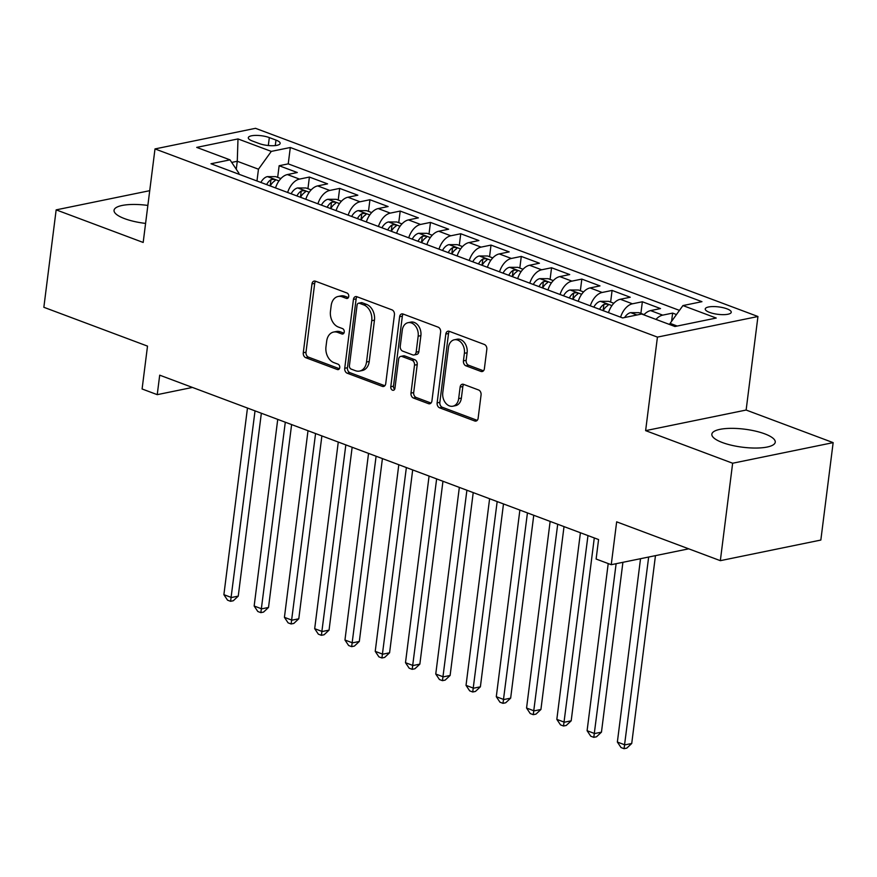 <?xml version="1.0" encoding="UTF-8"?>
<svg xmlns="http://www.w3.org/2000/svg" width="877" height="877" viewBox="0 0 877 877"><rect width="100%" height="100%" fill="white"/><g stroke="black" fill="none" stroke-linecap="round" stroke-linejoin="round"><path stroke-width="1.32" d="M348.739 296.47A2.817 2.072 -101.6 0 0 347.007 293.017L315.435 281.199A4.023 2.96 -101.6 0 0 314.141 281.078A4.023 2.96 -101.6 0 0 311.982 283.907L303.278 352.762A4.023 2.96 -101.6 0 0 305.766 357.695L337.338 369.524A2.817 2.072 -101.6 0 0 338.237 369.601A2.817 2.072 -101.6 0 0 339.75 367.627A2.817 2.072 -101.6 0 0 338.018 364.163L333.929 362.639A12.87 9.472 -101.6 0 1 325.97 346.832L326.693 341.098A12.87 9.472 -101.6 0 1 333.611 332.054A12.87 9.472 -101.6 0 1 337.744 332.416L341.833 333.951A2.817 2.072 -101.6 0 0 342.732 334.027A2.817 2.072 -101.6 0 0 344.244 332.054A2.817 2.072 -101.6 0 0 342.512 328.59L338.423 327.066A12.87 9.472 -101.6 0 1 330.465 311.258L331.188 305.525A12.87 9.472 -101.6 0 1 338.105 296.481A12.87 9.472 -101.6 0 1 342.238 296.843L346.327 298.377A2.817 2.072 -101.6 0 0 347.226 298.454A2.817 2.072 -101.6 0 0 348.739 296.47M764.733 433.852A31.956 9.077 7.2 0 0 731.144 428.349A31.956 9.077 7.2 0 0 711.85 434.192A31.956 9.077 7.2 0 0 722.363 442.534A31.956 9.077 7.2 0 0 755.952 448.048A31.956 9.077 7.2 0 0 775.246 442.194A31.956 9.077 7.2 0 0 764.733 433.852M147.851 205.426A31.956 9.077 7.2 0 0 114.054 210.294A31.956 9.077 7.2 0 0 124.567 218.636A31.956 9.077 7.2 0 0 145.582 223.416M726.945 308.825A13.111 3.727 7.2 0 0 713.154 306.566A13.111 3.727 7.2 0 0 705.24 308.967A13.111 3.727 7.2 0 0 709.559 312.387A13.111 3.727 7.2 0 0 723.339 314.657A13.111 3.727 7.2 0 0 731.254 312.256A13.111 3.727 7.2 0 0 726.945 308.825M480.925 371.42A4.023 2.96 -101.6 0 0 482.218 371.541A4.023 2.96 -101.6 0 0 484.378 368.713L486.823 349.397A4.023 2.96 -101.6 0 0 484.334 344.453L449.276 331.32A4.023 2.96 -101.6 0 0 447.983 331.21A4.023 2.96 -101.6 0 0 445.823 334.038L437.13 402.894A4.023 2.96 -101.6 0 0 439.618 407.827L474.665 420.96A4.023 2.96 -101.6 0 0 475.959 421.07A4.023 2.96 -101.6 0 0 478.129 418.252L481.067 394.913A4.023 2.96 -101.6 0 0 478.59 389.98L463.582 384.356A4.023 2.96 -101.6 0 0 462.289 384.247A4.023 2.96 -101.6 0 0 460.129 387.064L458.66 398.64A10.754 7.915 -101.6 0 1 452.883 406.204A10.754 7.915 -101.6 0 1 442.775 392.688L448.498 347.358A10.754 7.915 -101.6 0 1 454.286 339.794A10.754 7.915 -101.6 0 1 464.393 353.31L463.44 360.864A4.023 2.96 -101.6 0 0 465.928 365.808L480.925 371.42L483.359 370.927M149.715 190.682L56.161 209.866L43.85 307.29L147.511 346.119L142.096 388.982L157.235 394.65L159.702 375.17L598.574 539.552L596.119 559.033L611.247 564.7L688.719 548.827M732.646 463.231L833.15 442.633L746.13 410.041L645.625 430.64L732.646 463.231L720.335 560.666L616.663 521.837L611.247 564.7M645.625 430.64L657.432 337.108L154.999 148.926L255.503 128.316L757.947 316.509L657.432 337.108M56.161 209.866L143.181 242.458L154.999 148.926M394.431 314.788A4.023 2.96 -101.6 0 0 391.942 309.844L356.884 296.722A4.023 2.96 -101.6 0 0 355.591 296.601A4.023 2.96 -101.6 0 0 353.431 299.43L344.727 368.285A4.023 2.96 -101.6 0 0 347.215 373.218L382.273 386.351A4.023 2.96 -101.6 0 0 383.567 386.472A4.023 2.96 -101.6 0 0 385.727 383.644L394.431 314.788M403.08 314.021L438.138 327.154A4.023 2.96 -101.6 0 1 440.627 332.087L431.922 400.942A4.023 2.96 -101.6 0 1 429.763 403.771A4.023 2.96 -101.6 0 1 428.469 403.661L413.473 398.037A4.023 2.96 -101.6 0 1 410.984 393.104L414.503 365.172A4.023 2.96 -101.6 0 0 412.026 360.239L402.072 356.511A4.023 2.96 -101.6 0 0 400.778 356.391A4.023 2.96 -101.6 0 0 398.618 359.219L394.946 388.292A2.817 2.072 -101.6 0 1 393.422 390.276A2.817 2.072 -101.6 0 1 390.78 386.735L399.627 316.729A4.023 2.96 -101.6 0 1 401.787 313.911A4.023 2.96 -101.6 0 1 403.08 314.021M833.15 442.633L820.839 540.057L720.335 560.666M676.474 314.547L672.626 313.1L671.585 321.333M655.963 319.403A16.389 10.064 -69.5 0 1 662.705 315.139L650.602 310.601L660.513 308.572L642.359 301.765L640.89 313.396M620.587 317.167A16.389 10.064 -69.5 0 1 632.438 303.804L620.335 299.265L630.245 297.237L612.091 290.43L610.622 302.061M590.32 305.832A16.389 10.064 -69.5 0 1 602.17 292.469L590.068 287.93L599.978 285.902L581.824 279.094L580.355 290.725M560.052 294.497A16.389 10.064 -69.5 0 1 571.903 281.122L559.8 276.595L569.71 274.556L551.556 267.759L550.087 279.39M529.785 283.161A16.389 10.064 -69.5 0 1 541.635 269.787L529.533 265.26L539.443 263.221L521.289 256.424L519.82 268.044M499.517 271.826A16.389 10.064 -69.5 0 1 511.368 258.452L499.265 253.924L509.175 251.885L491.01 245.089L489.552 256.709M469.25 260.48A16.389 10.064 -69.5 0 1 481.1 247.117L468.998 242.578L478.908 240.55L460.743 233.753L459.274 245.374M438.982 249.145A16.389 10.064 -69.5 0 1 450.833 235.781L438.73 231.243L448.64 229.215L430.475 222.407L429.006 234.038M408.715 237.81A16.389 10.064 -69.5 0 1 420.565 224.446L408.463 219.908L418.373 217.88L400.208 211.072L398.739 222.703M378.447 226.474A16.389 10.064 -69.5 0 1 390.298 213.111L378.195 208.573L388.105 206.544L369.941 199.737L368.472 211.368M348.18 215.139A16.389 10.064 -69.5 0 1 360.03 201.776L347.928 197.237L357.838 195.209L339.673 188.402L338.204 200.033M317.912 203.804A16.389 10.064 -69.5 0 1 329.763 190.441L317.66 185.902L327.57 183.863L309.406 177.066L299.495 179.094A16.389 10.064 110.5 0 0 287.645 192.469M307.937 188.698L309.406 177.066M252.477 141.044L259.143 143.532A12.695 3.607 7.2 0 0 272.495 145.725A12.695 3.607 7.2 0 0 280.158 143.4A12.695 3.607 7.2 0 0 275.981 140.079L269.327 137.59A12.695 3.607 7.2 0 0 255.974 135.398A12.695 3.607 7.2 0 0 248.301 137.722A12.695 3.607 7.2 0 0 252.477 141.044M677.197 326.047L670.105 323.383L682.931 305.569L701.951 301.677L290.309 147.5L271.3 151.392L258.463 169.206L256.972 180.98M682.931 305.569L716.235 318.044L674.939 326.507L641.646 314.032L622.626 317.934L210.984 163.758L230.004 159.855L196.711 147.391L237.996 138.928L271.3 151.392M679.467 310.392L288.237 163.867L279.138 165.731L297.303 172.528L287.393 174.567A16.389 10.064 110.5 0 0 275.531 187.93M329.763 190.441L339.673 188.402M360.03 201.776L369.941 199.737M390.298 213.111L400.208 211.072M420.565 224.446L430.475 222.407M450.833 235.781L460.743 233.753M481.1 247.117L491.01 245.089M511.368 258.452L521.289 256.424M541.635 269.787L551.556 267.759M571.903 281.122L581.824 279.094M602.17 292.469L612.091 290.43M632.438 303.804L642.359 301.765M662.705 315.139L672.626 313.1M670.105 323.383L669.94 324.633M258.463 169.206L237.272 161.269L231.703 162.42M236.264 169.261L237.272 161.269L237.996 138.928M238.785 174.161L238.906 173.218L230.004 159.855M746.13 410.041L757.947 316.509M157.235 394.65L192.447 387.437M277.669 177.362L279.138 165.731M288.237 163.867L290.309 147.5M317.66 185.902A16.389 10.064 110.5 0 0 305.799 199.265M347.928 197.237A16.389 10.064 110.5 0 0 336.077 210.601M378.195 208.573A16.389 10.064 110.5 0 0 366.345 221.947M408.463 219.908A16.389 10.064 110.5 0 0 396.612 233.282M438.73 231.243A16.389 10.064 110.5 0 0 426.88 244.617M468.998 242.578A16.389 10.064 110.5 0 0 457.147 255.952M499.265 253.924A16.389 10.064 110.5 0 0 487.415 267.288M529.533 265.26A16.389 10.064 110.5 0 0 517.682 278.623M559.8 276.595A16.389 10.064 110.5 0 0 547.95 289.958M590.068 287.93A16.389 10.064 110.5 0 0 578.217 301.293M620.335 299.265A16.389 10.064 110.5 0 0 608.485 312.629M650.602 310.601A16.389 10.064 110.5 0 0 643.861 314.865M348.388 297.566L344.957 296.283A12.87 9.472 -101.6 0 0 340.824 295.922L338.105 296.481M333.611 332.054L336.329 331.495A12.87 9.472 -101.6 0 1 340.462 331.857L343.894 333.15M315.599 281.254A4.023 2.96 -101.6 0 0 314.7 283.348L305.996 352.203A4.023 2.96 -101.6 0 0 308.485 357.147L339.399 368.724M357.049 296.777A4.023 2.96 -101.6 0 0 356.139 298.871L347.445 367.726A4.023 2.96 -101.6 0 0 349.934 372.67L384.828 385.737M359.471 303.299A2.817 2.072 -101.6 0 0 358.572 303.212A2.817 2.072 -101.6 0 0 357.06 305.196L349.419 365.632A2.817 2.072 -101.6 0 0 351.162 369.096L355.47 370.708A12.87 9.472 -101.6 0 0 359.603 371.07A12.87 9.472 -101.6 0 0 366.52 362.026L371.738 320.708A12.87 9.472 -101.6 0 0 363.78 304.911L359.471 303.299L362.19 302.74A2.817 2.072 -101.6 0 0 361.28 302.664L358.572 303.212M359.603 371.07L362.311 370.511A12.87 9.472 -101.6 0 0 369.239 361.467L366.52 362.026M362.19 302.74L366.498 304.352A12.87 9.472 -101.6 0 1 374.457 320.16L369.239 361.467M431.024 403.036L416.18 397.478L413.473 398.037M400.778 356.391L403.497 355.843A4.023 2.96 -101.6 0 1 404.779 355.952L414.733 359.68A4.023 2.96 -101.6 0 1 417.222 364.613L413.692 392.545A4.023 2.96 -101.6 0 0 416.18 397.478M403.245 314.087A4.023 2.96 -101.6 0 0 402.346 316.18L393.499 386.176A2.817 2.072 -101.6 0 0 394.639 389.289M418.165 336.198A10.754 7.915 -101.6 0 0 408.057 322.681A10.754 7.915 -101.6 0 0 402.269 330.245L400.252 346.218A4.023 2.96 -101.6 0 0 402.74 351.151L412.694 354.878A4.023 2.96 -101.6 0 0 413.988 354.999A4.023 2.96 -101.6 0 0 416.147 352.17L418.165 336.198L420.883 335.639A10.754 7.915 -101.6 0 0 410.776 322.122L408.057 322.681M413.988 354.999L416.707 354.44A4.023 2.96 -101.6 0 0 418.866 351.611L416.147 352.17M420.883 335.639L418.866 351.611M454.286 339.794L457.005 339.235A10.754 7.915 -101.6 0 1 467.112 352.751L466.158 360.304A4.023 2.96 -101.6 0 0 468.647 365.249L483.479 370.807M452.883 406.204L455.591 405.645A10.754 7.915 -101.6 0 0 461.379 398.081L458.66 398.64M463.747 384.422A4.023 2.96 -101.6 0 0 462.848 386.516L461.379 398.081M449.441 331.385A4.023 2.96 -101.6 0 0 448.542 333.479L439.837 402.335A4.023 2.96 -101.6 0 0 442.326 407.268L477.22 420.346M280.892 178.557L275.773 176.65L267.31 176.628A10.853 6.665 110.5 0 0 260.864 182.438M247.467 408.046L223.887 594.672L231.451 597.511L238.248 596.119L261.346 413.242M270.248 185.957A10.853 6.665 -69.5 0 1 274.6 181.035C275.564 179.522 274.348 179.061 270.96 179.675A10.853 6.665 110.5 0 0 266.619 184.587M274.6 181.035L275.268 180.311M269.842 185.792A5.525 3.398 -69.5 0 1 270.259 185.288L270.96 179.675M238.248 596.119L233.293 600.745L230.585 601.304L255.032 410.875M230.585 601.304L227.549 600.175L223.887 594.672M311.16 189.903L306.04 187.985L297.577 187.963A10.853 6.665 110.5 0 0 291.131 193.773M277.735 419.381L254.155 606.007L261.719 608.846L268.515 607.454L291.613 424.578M300.515 197.292A10.853 6.665 -69.5 0 1 304.867 192.37C305.832 190.857 304.615 190.397 301.228 191.011A10.853 6.665 110.5 0 0 296.886 195.933M304.867 192.37L305.536 191.646M300.109 197.139A5.525 3.398 -69.5 0 1 300.526 196.623L301.228 191.011M268.515 607.454L263.56 612.08L260.853 612.639L285.299 422.21M260.853 612.639L257.816 611.51L254.155 606.007M341.427 201.239L336.308 199.32L327.845 199.298A10.853 6.665 110.5 0 0 321.399 205.108M308.002 430.717L284.422 617.342L291.986 620.182L298.783 618.789L321.881 435.913M330.782 208.627A10.853 6.665 -69.5 0 1 335.135 203.716C336.099 202.192 334.882 201.743 331.495 202.346A10.853 6.665 110.5 0 0 327.154 207.268M335.135 203.716L335.803 202.982M330.377 208.474A5.525 3.398 -69.5 0 1 330.793 207.959L331.495 202.346M298.783 618.789L293.828 623.426L291.12 623.975L315.567 433.545M291.12 623.975L288.084 622.845L284.422 617.342M371.695 212.574L366.575 210.655L358.112 210.633A10.853 6.665 110.5 0 0 351.666 216.444M338.27 442.052L314.69 628.677L322.254 631.517L329.05 630.124L352.148 447.248M361.05 219.963A10.853 6.665 -69.5 0 1 365.402 215.051C366.367 213.528 365.15 213.078 361.762 213.692A10.853 6.665 110.5 0 0 357.421 218.603M365.402 215.051L366.071 214.317M360.644 219.809A5.525 3.398 -69.5 0 1 361.061 219.294L361.762 213.692M329.05 630.124L324.095 634.762L321.388 635.31L345.834 444.88M321.388 635.31L318.362 634.181L314.69 628.677M401.962 223.909L396.842 221.991L388.379 221.969A10.853 6.665 110.5 0 0 381.933 227.779M368.537 453.387L344.957 640.024L352.521 642.852L359.318 641.46L382.416 458.583M391.317 231.298A10.853 6.665 -69.5 0 1 395.67 226.387C396.634 224.863 395.417 224.413 392.03 225.027A10.853 6.665 110.5 0 0 387.689 229.938M395.67 226.387L396.338 225.663M390.912 231.144A5.525 3.398 -69.5 0 1 391.328 230.629L392.03 225.027M359.318 641.46L354.363 646.097L351.655 646.656L376.101 456.226M351.655 646.656L348.629 645.516L344.957 640.024M432.229 235.244L427.11 233.326L418.647 233.304A10.853 6.665 110.5 0 0 412.212 239.125M398.805 464.722L375.224 651.359L382.789 654.187L389.585 652.795L412.683 469.919M421.585 242.633A10.853 6.665 -69.5 0 1 425.937 237.722C426.902 236.198 425.685 235.749 422.297 236.362A10.853 6.665 110.5 0 0 417.956 241.274M425.937 237.722L426.606 236.998M421.179 242.48A5.525 3.398 -69.5 0 1 421.596 241.964L422.297 236.362M389.585 652.795L384.63 657.432L381.923 657.991L406.369 467.562M381.923 657.991L378.897 656.851L375.224 651.359M462.497 246.58L457.377 244.661L448.914 244.65A10.853 6.665 110.5 0 0 442.479 250.46M429.072 476.058L405.492 662.694L413.056 665.522L419.853 664.13L442.951 481.265M451.852 253.968A10.853 6.665 -69.5 0 1 456.204 249.057C457.169 247.533 455.952 247.084 452.565 247.698A10.853 6.665 110.5 0 0 448.224 252.609M456.204 249.057L456.873 248.334M451.447 253.815A5.525 3.398 -69.5 0 1 451.863 253.3L452.565 247.698M419.853 664.13L414.898 668.767L412.19 669.326L436.636 478.897M412.19 669.326L409.164 668.186L405.492 662.694M492.764 257.915L487.645 255.996L479.182 255.985A10.853 6.665 110.5 0 0 472.747 261.795M459.34 487.393L435.759 674.029L443.323 676.858L450.12 675.465L473.218 492.6M482.12 265.303A10.853 6.665 -69.5 0 1 486.472 260.392C487.437 258.868 486.22 258.419 482.832 259.033A10.853 6.665 110.5 0 0 478.491 263.944M486.472 260.392L487.141 259.669M481.714 265.15A5.525 3.398 -69.5 0 1 482.131 264.646L482.832 259.033M450.12 675.465L445.165 680.103L442.457 680.662L466.904 490.232M442.457 680.662L439.432 679.532L435.759 674.029M523.032 269.25L517.912 267.332L509.449 267.321A10.853 6.665 110.5 0 0 503.014 273.131M489.607 498.728L466.027 685.365L473.591 688.204L480.388 686.812L503.486 503.935M512.387 276.65A10.853 6.665 -69.5 0 1 516.739 271.727C517.704 270.215 516.487 269.754 513.1 270.368A10.853 6.665 110.5 0 0 508.759 275.279M516.739 271.727L517.408 271.004M511.982 276.485A5.525 3.398 -69.5 0 1 512.398 275.981L513.1 270.368M480.388 686.812L475.444 691.438L472.725 691.997L497.171 501.567M472.725 691.997L469.699 690.868L466.027 685.365M553.299 280.596L548.18 278.678L539.717 278.656A10.853 6.665 110.5 0 0 533.282 284.466M519.875 510.074L496.294 696.7L503.858 699.539L510.655 698.147L533.753 515.27M542.666 287.985A10.853 6.665 -69.5 0 1 547.007 283.063C547.972 281.55 546.755 281.089 543.367 281.703A10.853 6.665 110.5 0 0 539.026 286.626M547.007 283.063L547.676 282.339M542.249 287.82A5.525 3.398 -69.5 0 1 542.666 287.316L543.367 281.703M510.655 698.147L505.711 702.773L502.992 703.332L527.439 512.902M502.992 703.332L499.967 702.203L496.294 696.7M583.567 291.931L578.447 290.013L569.984 289.991A10.853 6.665 110.5 0 0 563.549 295.801M550.142 521.409L526.562 708.035L534.126 710.874L540.923 709.482L564.021 526.606M572.933 299.32A10.853 6.665 -69.5 0 1 577.274 294.398C578.239 292.885 577.022 292.425 573.646 293.039A10.853 6.665 110.5 0 0 569.294 297.961M577.274 294.398L577.943 293.674M572.517 299.167A5.525 3.398 -69.5 0 1 572.933 298.651L573.646 293.039M540.923 709.482L535.979 714.119L533.26 714.667L557.706 524.238M533.26 714.667L530.234 713.538L526.562 708.035M613.834 303.267L608.715 301.348L600.252 301.326A10.853 6.665 110.5 0 0 593.817 307.136M580.41 532.745L556.829 719.37L564.393 722.209L571.19 720.817L594.288 537.941M603.201 310.655A10.853 6.665 -69.5 0 1 607.542 305.744C608.506 304.22 607.29 303.771 603.913 304.385A10.853 6.665 110.5 0 0 599.561 309.296M607.542 305.744L608.21 305.01M602.784 310.502A5.525 3.398 -69.5 0 1 603.201 309.987L603.913 304.385M571.19 720.817L566.246 725.454L563.527 726.003L587.974 535.573M563.527 726.003L560.502 724.873L556.829 719.37M644.102 314.602L638.982 312.683L630.519 312.661A10.853 6.665 110.5 0 0 624.632 317.518M608.21 563.56L587.097 730.716L594.661 733.545L601.458 732.152L622.911 562.31M601.458 732.152L596.513 736.79L593.795 737.349L616.125 563.703M593.795 737.349L590.769 736.209L587.097 730.716M669.984 324.293L668.296 324.019M640.528 558.704L617.364 742.052L624.928 744.88L631.725 743.488L655.459 555.645M631.725 743.488L626.781 748.125L624.062 748.684L648.662 557.038M624.062 748.684L621.037 747.544L617.364 742.052M299.495 179.094L287.393 174.567M268.318 145.527L269.327 137.59M275.29 145.571L275.981 140.079M344.957 296.283L342.238 296.843M343.532 333.6L341.833 333.951M340.462 331.857L337.744 332.416M339.037 369.173L337.338 369.524M308.485 357.147L305.766 357.695M305.996 352.203L303.278 352.762M314.7 283.348L311.982 283.907M348.026 298.027L346.327 298.377M384.707 385.858L382.273 386.351M349.934 372.67L347.215 373.218M347.445 367.726L344.727 368.285M356.139 298.871L353.431 299.43M374.457 320.16L371.738 320.708M366.498 304.352L363.78 304.911M430.903 403.157L428.469 403.661M413.692 392.545L410.984 393.104M417.222 364.613L414.503 365.172M414.733 359.68L412.026 360.239M404.779 355.952L402.072 356.511M393.499 386.176L390.78 386.735M402.346 316.18L399.627 316.729M468.647 365.249L465.928 365.808M466.158 360.304L463.44 360.864M467.112 352.751L464.393 353.31M462.848 386.516L460.129 387.064M477.099 420.467L474.665 420.96M442.326 407.268L439.618 407.827M439.837 402.335L437.13 402.894M448.542 333.479L445.823 334.038M278.974 180.914L267.518 176.628M309.241 192.249L297.785 187.963M339.509 203.585L328.053 199.298M369.776 214.92L358.32 210.633M400.044 226.266L388.588 221.969M430.311 237.601L418.866 233.304M460.578 248.936L449.134 244.639M490.846 260.272L479.401 255.985M521.124 271.607L509.669 267.321M551.392 282.942L539.936 278.656M581.659 294.277L570.203 289.991M611.927 305.613L600.471 301.326M636.965 314.996L630.738 312.661"/></g></svg>
